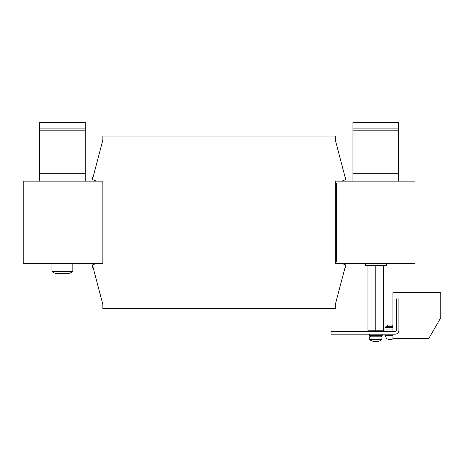<?xml version="1.0" encoding="UTF-8"?>
<svg xmlns="http://www.w3.org/2000/svg" width="464" height="464" viewBox="0 0 464 464"><rect width="100%" height="100%" fill="white"/><g stroke="black" fill="none" stroke-linecap="round" stroke-linejoin="round"><path stroke-width="0.7" d="M392.776 326.354L392.776 325.044L387.55 325.044L387.55 326.354M392.904 326.354L385.92 326.354L385.92 327.659M386.703 338.761L389.006 339.41L393.634 338.761L391.32 339.393M51.927 263.407L51.927 271.376L72.825 271.376L72.825 263.407M69.577 273.331L55.181 273.331M386.245 263.407L386.245 265.495L365.348 265.495L365.348 263.407M369.402 334.19L369.402 335.495L382.197 335.495L382.197 334.19M382 336.8L369.593 336.8L369.849 339.77A10.446 10.446 0 0 0 381.75 339.77L369.849 339.77L369.593 339.288L382 339.288L381.75 339.77L382 336.8M335.315 140L345.106 177.219L335.315 140L335.315 136.08L102.863 136.08L102.863 140L93.067 177.219L102.863 140M345.106 267.328L335.315 304.546L345.106 267.328L345.761 267.328L345.761 264.973L341.84 263.407L335.315 263.407L335.315 181.134L341.84 181.134L345.761 179.568L345.761 177.219L345.106 177.219M102.863 304.546L93.067 267.328L102.863 304.546L102.863 308.461L335.315 308.461L335.315 304.546M93.067 177.219L92.411 177.219L92.411 179.568L96.332 181.134L102.863 181.134L102.863 263.407L96.332 263.407L92.411 264.973L92.411 267.328L93.067 267.328M341.84 263.407L414.973 263.407L414.978 261.447L414.973 181.134L341.84 181.134M96.332 263.407L23.2 263.407L23.2 181.134L96.332 181.134M336.62 183.094L336.62 261.447L336.62 183.094M85.231 181.134L85.231 122.368L39.521 122.368L39.521 181.134M39.521 128.899L85.231 128.899M394.997 334.19L331.006 334.19L331.006 331.574L394.997 331.574A1.305 1.305 0 0 0 396.302 330.269L396.302 298.926L398.912 298.926L398.912 330.269A3.915 3.915 0 0 1 394.997 334.19M392.904 334.19L392.904 338.465L428.8 338.465L440.8 317.683L440.8 292.662L392.904 292.662L392.904 331.574M367.964 265.495L367.964 330.791L383.635 330.791L383.635 265.495M375.799 265.495L375.799 330.791M390.166 339.277L390.705 339.288M384.94 331.574L384.94 327.659L392.904 327.659M352.942 128.899L398.651 128.899L398.651 122.368L352.942 122.368L352.942 181.134M398.651 181.134L398.651 128.899M384.94 334.19L384.94 335.495L392.904 335.495M39.521 130.204L85.231 130.204M85.231 173.298L39.521 173.298M384.94 329.092L392.904 329.092M352.942 130.204L398.651 130.204M398.651 173.298L352.942 173.298M384.94 335.495L386.692 338.761M51.927 271.376A16.977 16.977 0 0 0 55.106 273.331M369.269 330.791L369.269 331.574M381.217 335.495L381.217 336.8M370.376 335.495L370.376 336.8M382.33 330.791L382.33 331.574M69.652 273.331A16.977 16.977 0 0 0 72.825 271.376M394.023 338.465L393.634 338.761"/></g></svg>
